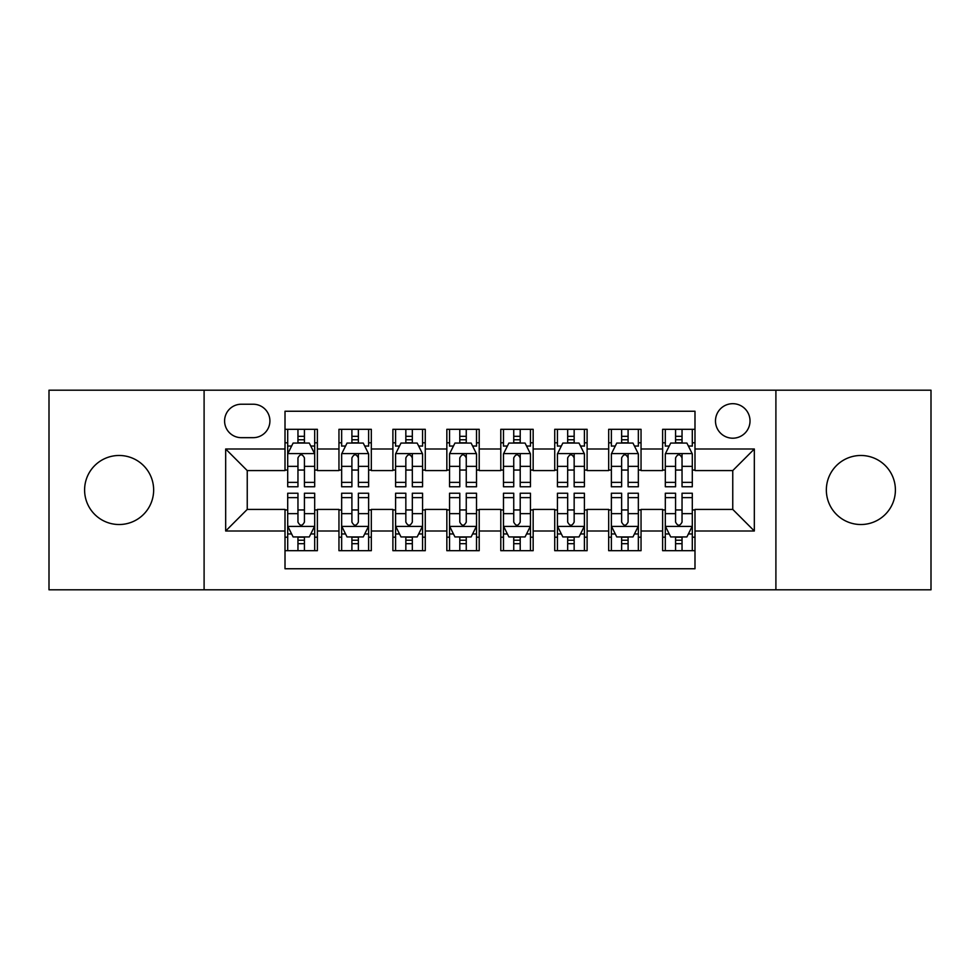<?xml version="1.0" encoding="UTF-8"?>
<svg xmlns="http://www.w3.org/2000/svg" width="980" height="980" viewBox="0 0 980 980"><rect width="100%" height="100%" fill="white"/><g stroke="black" fill="none" stroke-linecap="round" stroke-linejoin="round"><path stroke-width="1.47" d="M860.869 455.48A34.521 34.521 0 0 0 826.348 490A34.521 34.521 0 0 0 860.869 524.521A34.521 34.521 0 0 0 895.402 490A34.521 34.521 0 0 0 860.869 455.48M119.131 455.48A34.521 34.521 0 0 0 84.599 490A34.521 34.521 0 0 0 119.131 524.521A34.521 34.521 0 0 0 153.652 490A34.521 34.521 0 0 0 119.131 455.48M732.758 403.687A17.26 17.26 0 0 0 715.486 420.947A17.26 17.26 0 0 0 732.758 438.207A17.26 17.26 0 0 0 750.019 420.947A17.26 17.26 0 0 0 732.758 403.687M775.903 589.801L931 589.801L931 390.199L775.903 390.199L775.903 589.801L204.097 589.801L204.097 390.199L49 390.199L49 589.801L204.097 589.801M694.992 429.314L662.627 429.314L662.627 448.999L641.043 448.999L641.043 470.584L662.627 470.584L662.627 448.999M641.043 448.999L641.043 429.314L608.678 429.314L608.678 448.999L587.106 448.999L587.106 470.584L608.678 470.584L608.678 448.999M587.106 448.999L587.106 429.314L554.729 429.314L554.729 448.999L533.157 448.999L533.157 470.584L554.729 470.584L554.729 448.999M533.157 448.999L533.157 429.314L500.792 429.314L500.792 448.999L479.208 448.999L479.208 470.584L500.792 470.584L500.792 448.999M479.208 448.999L479.208 429.314L446.843 429.314L446.843 448.999L425.271 448.999L425.271 470.584L446.843 470.584L446.843 448.999M425.271 448.999L425.271 429.314L392.894 429.314L392.894 448.999L371.322 448.999L371.322 470.584L392.894 470.584L392.894 448.999M371.322 448.999L371.322 429.314L338.958 429.314L338.958 470.584L317.373 470.584L317.373 429.314L285.009 429.314M285.009 550.687L317.373 550.687L317.373 509.416L338.958 509.416L338.958 550.687L371.322 550.687L371.322 509.416L392.894 509.416L392.894 531.001L371.322 531.001M392.894 531.001L392.894 550.687L425.271 550.687L425.271 509.416L446.843 509.416L446.843 531.001L425.271 531.001M446.843 531.001L446.843 550.687L479.208 550.687L479.208 509.416L500.792 509.416L500.792 531.001L479.208 531.001M500.792 531.001L500.792 550.687L533.157 550.687L533.157 509.416L554.729 509.416L554.729 531.001L533.157 531.001M554.729 531.001L554.729 550.687L587.106 550.687L587.106 509.416L608.678 509.416L608.678 531.001L587.106 531.001M608.678 531.001L608.678 550.687L641.043 550.687L641.043 509.416L662.627 509.416L662.627 531.001L641.043 531.001M241.313 437.668L253.183 437.668A16.721 16.721 0 0 0 269.904 420.947A16.721 16.721 0 0 0 253.183 404.226L241.313 404.226A16.721 16.721 0 0 0 224.592 420.947A16.721 16.721 0 0 0 241.313 437.668M775.903 390.199L204.097 390.199M694.992 448.999L694.992 411.245L285.009 411.245L285.009 470.584L247.242 470.584L247.242 509.416L285.009 509.416L285.009 568.755L694.992 568.755L694.992 509.416L732.758 509.416L732.758 470.584L694.992 470.584L694.992 448.999L754.331 448.999L754.331 531.001L694.992 531.001M285.009 531.001L225.67 531.001L225.67 448.999L285.009 448.999M662.627 531.001L662.627 550.687L694.992 550.687M285.009 442.801L287.704 442.801M297.957 442.801L304.425 442.801M314.678 442.801L317.373 442.801M285.009 470.045L287.704 470.045M297.957 470.045L304.425 470.045M314.678 470.045L317.373 470.045M285.009 509.955L287.704 509.955M297.957 509.955L304.425 509.955M314.678 509.955L317.373 509.955M285.009 537.199L287.704 537.199M297.957 537.199L304.425 537.199M314.678 537.199L317.373 537.199M338.958 470.045L341.652 470.045M351.906 470.045L358.374 470.045M368.627 470.045L371.322 470.045M338.958 442.801L341.652 442.801M351.906 442.801L358.374 442.801M368.627 442.801L371.322 442.801M338.958 509.955L341.652 509.955M351.906 509.955L358.374 509.955M368.627 509.955L371.322 509.955M338.958 537.199L341.652 537.199M351.906 537.199L358.374 537.199M368.627 537.199L371.322 537.199M392.894 509.955L395.602 509.955M405.843 509.955L412.323 509.955M422.564 509.955L425.271 509.955M392.894 537.199L395.602 537.199M405.843 537.199L412.323 537.199M422.564 537.199L425.271 537.199M392.894 442.801L395.602 442.801M405.843 442.801L412.323 442.801M422.564 442.801L425.271 442.801M392.894 470.045L395.602 470.045M405.843 470.045L412.323 470.045M422.564 470.045L425.271 470.045M446.843 509.955L449.538 509.955M459.791 509.955L466.26 509.955M476.513 509.955L479.208 509.955M446.843 537.199L449.538 537.199M459.791 537.199L466.26 537.199M476.513 537.199L479.208 537.199M446.843 442.801L449.538 442.801M459.791 442.801L466.26 442.801M476.513 442.801L479.208 442.801M446.843 470.045L449.538 470.045M459.791 470.045L466.26 470.045M476.513 470.045L479.208 470.045M500.792 509.955L503.487 509.955M513.74 509.955L520.209 509.955M530.462 509.955L533.157 509.955M500.792 537.199L503.487 537.199M513.74 537.199L520.209 537.199M530.462 537.199L533.157 537.199M500.792 442.801L503.487 442.801M513.74 442.801L520.209 442.801M530.462 442.801L533.157 442.801M500.792 470.045L503.487 470.045M513.74 470.045L520.209 470.045M530.462 470.045L533.157 470.045M554.729 509.955L557.436 509.955M567.677 509.955L574.158 509.955M584.399 509.955L587.106 509.955M554.729 537.199L557.436 537.199M567.677 537.199L574.158 537.199M584.399 537.199L587.106 537.199M554.729 442.801L557.436 442.801M567.677 442.801L574.158 442.801M584.399 442.801L587.106 442.801M554.729 470.045L557.436 470.045M567.677 470.045L574.158 470.045M584.399 470.045L587.106 470.045M608.678 509.955L611.373 509.955M621.626 509.955L628.094 509.955M638.348 509.955L641.043 509.955M608.678 537.199L611.373 537.199M621.626 537.199L628.094 537.199M638.348 537.199L641.043 537.199M608.678 442.801L611.373 442.801M621.626 442.801L628.094 442.801M638.348 442.801L641.043 442.801M608.678 470.045L611.373 470.045M621.626 470.045L628.094 470.045M638.348 470.045L641.043 470.045M662.627 509.955L665.322 509.955M675.575 509.955L682.043 509.955M692.297 509.955L694.992 509.955M662.627 537.199L665.322 537.199M675.575 537.199L682.043 537.199M692.297 537.199L694.992 537.199M662.627 442.801L665.322 442.801M675.575 442.801L682.043 442.801M692.297 442.801L694.992 442.801M662.627 470.045L665.322 470.045M675.575 470.045L682.043 470.045M692.297 470.045L694.992 470.045M247.242 470.584L225.67 448.999M247.242 509.416L225.67 531.001M754.331 448.999L732.758 470.584M754.331 531.001L732.758 509.416M304.425 436.321L297.957 436.321M314.678 482.368L304.425 482.368L304.425 486.766L314.678 486.766L314.678 453.863L309.288 443.07L293.106 443.07L287.704 453.863L287.704 486.766L297.957 486.766L297.957 482.368L287.704 482.368M287.704 453.863L287.704 429.314M314.678 453.863L314.678 429.314M297.957 443.07L297.957 429.314M304.425 429.314L304.425 443.07M304.425 482.368L304.425 457.905C302.269 453.752 300.113 453.752 297.957 457.905L297.957 482.368M297.957 543.68L304.425 543.68M287.704 497.632L297.957 497.632L297.957 493.234L287.704 493.234L287.704 526.138L293.106 536.93L309.288 536.93L314.678 526.138L314.678 493.234L304.425 493.234L304.425 497.632L314.678 497.632M314.678 526.138L314.678 550.687M287.704 526.138L287.704 550.687M304.425 536.93L304.425 550.687M297.957 550.687L297.957 536.93M297.957 497.632L297.957 522.095C300.113 526.248 302.269 526.248 304.425 522.095L304.425 497.632M358.374 429.314L358.374 443.07L358.374 436.321L351.906 436.321M368.627 479.747L368.627 482.368L358.374 482.368L358.374 486.766L368.627 486.766L368.627 453.863L363.225 443.07L347.043 443.07L341.652 453.863L341.652 486.766L351.906 486.766L351.906 466.358L351.906 482.368L341.652 482.368M345.56 446.035L341.652 446.035L341.652 429.314M341.652 446.145L341.652 436.321M368.627 446.145L368.627 436.321M364.719 446.035L368.627 446.035L368.627 429.314M351.906 443.07L351.906 429.314M358.374 482.368L358.374 453.593M368.627 466.358L358.374 466.358L358.374 457.905C356.218 453.752 354.062 453.752 351.906 457.905L351.906 466.358L341.652 466.358M412.323 429.314L412.323 443.07L412.323 436.321L405.843 436.321M422.564 479.747L422.564 482.368L412.323 482.368L412.323 486.766L422.564 486.766L422.564 453.863L417.174 443.07L400.991 443.07L395.602 453.863L395.602 486.766L405.843 486.766L405.843 466.358L405.843 482.368L395.602 482.368M399.509 446.035L395.602 446.035L395.602 429.314M395.602 446.145L395.602 436.321M422.564 446.145L422.564 436.321M418.656 446.035L422.564 446.035L422.564 429.314M405.843 443.07L405.843 429.314M412.323 482.368L412.323 453.593M422.564 466.358L412.323 466.358L412.323 457.905C410.167 453.752 408.011 453.752 405.843 457.905L405.843 466.358L395.602 466.358M466.26 429.314L466.26 443.07L466.26 436.321L459.791 436.321M476.513 479.747L476.513 482.368L466.26 482.368L466.26 486.766L476.513 486.766L476.513 453.863L471.123 443.07L454.941 443.07L449.538 453.863L449.538 486.766L459.791 486.766L459.791 466.358L459.791 482.368L449.538 482.368M453.446 446.035L449.538 446.035L449.538 429.314M449.538 446.145L449.538 436.321M476.513 446.145L476.513 436.321M472.605 446.035L476.513 446.035L476.513 429.314M459.791 443.07L459.791 429.314M466.26 482.368L466.26 453.593M476.513 466.358L466.26 466.358L466.26 457.905C464.104 453.752 461.948 453.752 459.791 457.905L459.791 466.358L449.538 466.358M520.209 429.314L520.209 443.07L520.209 436.321L513.74 436.321M530.462 479.747L530.462 482.368L520.209 482.368L520.209 486.766L530.462 486.766L530.462 453.863L525.06 443.07L508.877 443.07L503.487 453.863L503.487 486.766L513.74 486.766L513.74 466.358L513.74 482.368L503.487 482.368M507.395 446.035L503.487 446.035L503.487 429.314M503.487 446.145L503.487 436.321M530.462 446.145L530.462 436.321M526.554 446.035L530.462 446.035L530.462 429.314M513.74 443.07L513.74 429.314M520.209 482.368L520.209 453.593M530.462 466.358L520.209 466.358L520.209 457.905C518.053 453.752 515.897 453.752 513.74 457.905L513.74 466.358L503.487 466.358M351.906 543.68L358.374 543.68M341.652 497.632L351.906 497.632L351.906 493.234L341.652 493.234L341.652 526.138L347.043 536.93L363.225 536.93L368.627 526.138L368.627 493.234L358.374 493.234L358.374 497.632L368.627 497.632M368.627 526.138L368.627 550.687M341.652 526.138L341.652 550.687M358.374 536.93L358.374 550.687M351.906 550.687L351.906 536.93M351.906 497.632L351.906 522.095C354.062 526.248 356.218 526.248 358.374 522.095L358.374 497.632M405.843 543.68L412.323 543.68M395.602 497.632L405.843 497.632L405.843 493.234L395.602 493.234L395.602 526.138L400.991 536.93L417.174 536.93L422.564 526.138L422.564 493.234L412.323 493.234L412.323 497.632L422.564 497.632M422.564 526.138L422.564 550.687M395.602 526.138L395.602 550.687M412.323 536.93L412.323 550.687M405.843 550.687L405.843 536.93M405.843 497.632L405.843 522.095C407.999 526.248 410.155 526.248 412.323 522.095L412.323 497.632M459.791 543.68L466.26 543.68M449.538 497.632L459.791 497.632L459.791 493.234L449.538 493.234L449.538 526.138L454.941 536.93L471.123 536.93L476.513 526.138L476.513 493.234L466.26 493.234L466.26 497.632L476.513 497.632M476.513 526.138L476.513 550.687M449.538 526.138L449.538 550.687M466.26 536.93L466.26 550.687M459.791 550.687L459.791 536.93M459.791 497.632L459.791 522.095C461.948 526.248 464.104 526.248 466.26 522.095L466.26 497.632M513.74 543.68L520.209 543.68M503.487 497.632L513.74 497.632L513.74 493.234L503.487 493.234L503.487 526.138L508.877 536.93L525.06 536.93L530.462 526.138L530.462 493.234L520.209 493.234L520.209 497.632L530.462 497.632M530.462 526.138L530.462 550.687M503.487 526.138L503.487 550.687M520.209 536.93L520.209 550.687M513.74 550.687L513.74 536.93M513.74 497.632L513.74 522.095C515.897 526.248 518.053 526.248 520.209 522.095L520.209 497.632M574.158 429.314L574.158 443.07L574.158 436.321L567.677 436.321M584.399 479.747L584.399 482.368L574.158 482.368L574.158 486.766L584.399 486.766L584.399 453.863L579.009 443.07L562.826 443.07L557.436 453.863L557.436 486.766L567.677 486.766L567.677 466.358L567.677 482.368L557.436 482.368M561.344 446.035L557.436 446.035L557.436 429.314M557.436 446.145L557.436 436.321M584.399 446.145L584.399 436.321M580.491 446.035L584.399 446.035L584.399 429.314M567.677 443.07L567.677 429.314M574.158 482.368L574.158 453.593M584.399 466.358L574.158 466.358L574.158 457.905C572.002 453.752 569.846 453.752 567.677 457.905L567.677 466.358L557.436 466.358M567.677 543.68L574.158 543.68M557.436 497.632L567.677 497.632L567.677 493.234L557.436 493.234L557.436 526.138L562.826 536.93L579.009 536.93L584.399 526.138L584.399 493.234L574.158 493.234L574.158 497.632L584.399 497.632M584.399 526.138L584.399 550.687M557.436 526.138L557.436 550.687M574.158 536.93L574.158 550.687M567.677 550.687L567.677 536.93M567.677 497.632L567.677 522.095C569.833 526.248 571.989 526.248 574.158 522.095L574.158 497.632M628.094 429.314L628.094 443.07L628.094 436.321L621.626 436.321M638.348 479.747L638.348 482.368L628.094 482.368L628.094 486.766L638.348 486.766L638.348 453.863L632.958 443.07L616.775 443.07L611.373 453.863L611.373 486.766L621.626 486.766L621.626 466.358L621.626 482.368L611.373 482.368M615.281 446.035L611.373 446.035L611.373 429.314M611.373 446.145L611.373 436.321M638.348 446.145L638.348 436.321M634.44 446.035L638.348 446.035L638.348 429.314M621.626 443.07L621.626 429.314M628.094 482.368L628.094 453.593M638.348 466.358L628.094 466.358L628.094 457.905C625.938 453.752 623.782 453.752 621.626 457.905L621.626 466.358L611.373 466.358M621.626 543.68L628.094 543.68M611.373 497.632L621.626 497.632L621.626 493.234L611.373 493.234L611.373 526.138L616.775 536.93L632.958 536.93L638.348 526.138L638.348 493.234L628.094 493.234L628.094 497.632L638.348 497.632M638.348 526.138L638.348 550.687M611.373 526.138L611.373 550.687M628.094 536.93L628.094 550.687M621.626 550.687L621.626 536.93M621.626 497.632L621.626 522.095C623.782 526.248 625.938 526.248 628.094 522.095L628.094 497.632M682.043 429.314L682.043 443.07L682.043 436.321L675.575 436.321M692.297 479.747L692.297 482.368L682.043 482.368L682.043 486.766L692.297 486.766L692.297 453.863L686.894 443.07L670.712 443.07L665.322 453.863L665.322 486.766L675.575 486.766L675.575 466.358L675.575 482.368L665.322 482.368M669.23 446.035L665.322 446.035L665.322 429.314M665.322 446.145L665.322 436.321M692.297 446.145L692.297 436.321M688.389 446.035L692.297 446.035L692.297 429.314M675.575 443.07L675.575 429.314M682.043 482.368L682.043 453.593M692.297 466.358L682.043 466.358L682.043 457.905C679.887 453.752 677.731 453.752 675.575 457.905L675.575 466.358L665.322 466.358M675.575 543.68L682.043 543.68M665.322 497.632L675.575 497.632L675.575 493.234L665.322 493.234L665.322 526.138L670.712 536.93L686.894 536.93L692.297 526.138L692.297 493.234L682.043 493.234L682.043 497.632L692.297 497.632M692.297 526.138L692.297 550.687M665.322 526.138L665.322 550.687M682.043 536.93L682.043 550.687M675.575 550.687L675.575 536.93M675.575 497.632L675.575 522.095C677.731 526.248 679.887 526.248 682.043 522.095L682.043 497.632M338.958 531.001L317.373 531.001M338.958 448.999L317.373 448.999M314.543 453.593L287.838 453.593M287.704 446.035L291.611 446.035M310.77 446.035L314.678 446.035M297.957 466.358L287.704 466.358M314.678 466.358L304.425 466.358M304.425 439.763L297.957 439.763M287.838 526.407L314.543 526.407M314.678 533.965L310.77 533.965M291.611 533.965L287.704 533.965M304.425 513.643L314.678 513.643M287.704 513.643L297.957 513.643M297.957 540.237L304.425 540.237M368.492 453.593L341.787 453.593M358.374 439.763L351.906 439.763M422.429 453.593L395.736 453.593M412.323 439.763L405.843 439.763M476.378 453.593L449.673 453.593M466.26 439.763L459.791 439.763M530.327 453.593L503.622 453.593M520.209 439.763L513.74 439.763M341.787 526.407L368.492 526.407M368.627 533.965L364.719 533.965M345.56 533.965L341.652 533.965M358.374 513.643L368.627 513.643M341.652 513.643L351.906 513.643M351.906 540.237L358.374 540.237M395.736 526.407L422.429 526.407M422.564 533.965L418.656 533.965M399.509 533.965L395.602 533.965M412.323 513.643L422.564 513.643M395.602 513.643L405.843 513.643M405.843 540.237L412.323 540.237M449.673 526.407L476.378 526.407M476.513 533.965L472.605 533.965M453.446 533.965L449.538 533.965M466.26 513.643L476.513 513.643M449.538 513.643L459.791 513.643M459.791 540.237L466.26 540.237M503.622 526.407L530.327 526.407M530.462 533.965L526.554 533.965M507.395 533.965L503.487 533.965M520.209 513.643L530.462 513.643M503.487 513.643L513.74 513.643M513.74 540.237L520.209 540.237M584.264 453.593L557.571 453.593M574.158 439.763L567.677 439.763M557.571 526.407L584.264 526.407M584.399 533.965L580.491 533.965M561.344 533.965L557.436 533.965M574.158 513.643L584.399 513.643M557.436 513.643L567.677 513.643M567.677 540.237L574.158 540.237M638.213 453.593L611.508 453.593M628.094 439.763L621.626 439.763M611.508 526.407L638.213 526.407M638.348 533.965L634.44 533.965M615.281 533.965L611.373 533.965M628.094 513.643L638.348 513.643M611.373 513.643L621.626 513.643M621.626 540.237L628.094 540.237M692.162 453.593L665.457 453.593M682.043 439.763L675.575 439.763M665.457 526.407L692.162 526.407M692.297 533.965L688.389 533.965M669.23 533.965L665.322 533.965M682.043 513.643L692.297 513.643M665.322 513.643L675.575 513.643M675.575 540.237L682.043 540.237"/></g></svg>
